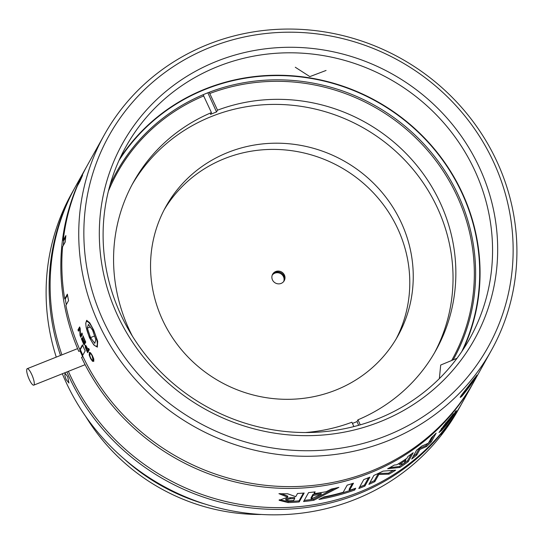 <?xml version="1.0" encoding="UTF-8"?>
<svg xmlns="http://www.w3.org/2000/svg" width="544" height="544" viewBox="0 0 544 544"><rect width="100%" height="100%" fill="white"/><g stroke="black" fill="none" stroke-linecap="round" stroke-linejoin="round"><path stroke-width="0.82" d="M82.81 355.13A220.837 210.46 -150.9 0 1 81.634 352.58A220.837 210.46 -150.9 0 1 80.294 349.561L79.784 349.615A221.51 211.099 -150.9 0 1 65.892 305.361L68.544 300.601A221.51 211.099 29.1 0 1 67.368 294.154L64.709 298.914A221.51 211.099 -150.9 0 1 62.567 246.792L65.219 242.032A221.51 211.099 29.1 0 1 65.865 235.586L63.213 240.346A221.51 211.099 -150.9 0 1 77.377 185.919L80.029 181.159A221.51 211.099 29.1 0 1 82.593 175.263L79.941 180.023A221.51 211.099 -150.9 0 1 87.421 165.192L104.332 134.837A221.51 211.099 29.1 0 0 98.042 322.293A221.51 211.099 29.1 0 0 290.68 455.702A221.51 211.099 29.1 0 0 491.32 350.492A221.51 211.099 29.1 0 0 497.617 163.044A221.51 211.099 29.1 0 0 304.98 29.634A221.51 211.099 29.1 0 0 104.332 134.837M66.286 304.64A220.837 210.46 -150.9 0 1 65.273 299.016L64.709 298.914M63.267 245.534A220.837 210.46 -150.9 0 1 63.777 240.625L63.213 240.346M80.349 180.39L79.941 180.023M491.32 350.492L474.409 380.841A221.51 211.099 -150.9 0 1 275.434 486.166A221.51 211.099 -150.9 0 1 82.518 355.654L85.177 350.894A221.51 211.099 29.1 0 1 82.436 344.855L79.784 349.615M93.697 330.086L97.682 341.299L97.308 347.099L93.826 344.964L89.454 337.708L86.156 327.4L85.728 323.313L86.652 320.368L89.665 322.694L93.697 330.086M461.122 396.807L460.21 397.426L460.428 396.76L461.931 394.516L476.986 375.068M469.669 386.301L464.114 393.55M77.976 329.888L79.635 326.917A221.51 211.099 29.1 0 0 80.192 328.46L80.498 335.58L81.926 333.01A221.51 211.099 29.1 0 0 82.43 334.281L80.77 337.26A221.51 211.099 -150.9 0 1 80.009 335.322L79.75 328.814L78.438 331.174A221.51 211.099 -150.9 0 1 77.976 329.888L78.601 329.698L79.839 327.481M89.753 354.708L89.794 352.383L89.202 352.648L90.44 352.689L92.31 355.45L93.779 358.999L93.786 361.304L92.5 361.291L90.583 358.55L89.162 354.98L89.502 352.335M85.49 345.345L85.163 345.474L85.932 345.692L87.509 348.378A221.51 211.099 29.1 0 0 88.046 349.5L88.665 348.391A221.51 211.099 29.1 0 0 89.311 349.717L87.652 352.689A221.51 211.099 -150.9 0 1 86.442 350.186L85.313 347.385L85.299 345.345M83.035 335.777A221.51 211.099 29.1 0 0 85.748 342.122L84.089 345.1A221.51 211.099 -150.9 0 1 81.376 338.749L81.573 338.395A221.51 211.099 29.1 0 0 83.694 343.407L84.15 342.591A221.51 211.099 -150.9 0 1 82.164 337.919L82.362 337.572A221.51 211.099 29.1 0 0 84.34 342.237L84.959 341.136A221.51 211.099 -150.9 0 1 82.838 336.124L83.035 335.777M63.777 240.625L65.688 237.204M67.51 294.998L65.273 299.016M84.34 342.237L85.367 341.265M83.694 343.407L84.762 342.353A220.837 210.46 -150.9 0 1 84.653 342.115M84.49 344.386A220.837 210.46 -150.9 0 1 84.007 343.284M84.762 342.353L84.15 342.591M86.707 346.82L85.809 346.854L86.673 349.928A221.51 211.099 29.1 0 0 87.196 351.023L87.856 349.84A221.51 211.099 -150.9 0 1 87.421 348.935L85.809 346.854M87.856 349.84L88.461 349.581L87.802 350.771L87.196 351.023M85.925 347.14L85.775 345.229M88.04 351.995A220.837 210.46 -150.9 0 1 87.502 350.894M88.046 349.5L88.876 348.833M91.106 353.471L89.896 354.015L89.808 355.722L90.766 358.204L92.106 360.06L93.038 359.958L92.113 355.79C91.113 353.899 90.372 353.308 89.896 354.015M93.622 359.672L92.779 360.23L93.799 359.06M93.752 361.359L92.392 360.237M89.712 354.729L89.162 354.98M93.085 360.998L92.5 361.291M80.294 349.561L82.647 345.338M78.86 330.412A220.837 210.46 -150.9 0 1 78.601 329.698M81.185 336.518A220.837 210.46 -150.9 0 1 80.777 335.485M80.498 335.58L81.117 335.369L82.137 333.54M80.199 328.678L79.75 328.814M80.478 335.165L80.009 335.322M120 158.27A196.887 187.632 -150.9 0 1 298.343 76.337A196.887 187.632 -150.9 0 1 462.903 194.33A196.887 187.632 -150.9 0 1 463.155 349.5M475.408 171.89A196.887 187.632 -150.9 0 1 469.812 338.504A196.887 187.632 -150.9 0 1 291.475 432.018A196.887 187.632 -150.9 0 1 120.251 313.439A196.887 187.632 -150.9 0 1 125.848 146.826A196.887 187.632 -150.9 0 1 304.184 53.312A196.887 187.632 -150.9 0 1 475.408 171.89M261.542 514.481A196.772 187.524 -150.9 0 1 85.755 416.52M205.442 504.186A196.772 187.524 -150.9 0 1 124.025 458.816M116.858 313.868A201.382 191.923 29.1 0 0 460.102 361.345A201.382 191.923 29.1 0 0 318.512 49.218A201.382 191.923 29.1 0 0 116.858 313.868M102.762 319.484A217.015 206.815 -150.9 0 1 320.069 34.292A217.015 206.815 -150.9 0 1 472.648 370.648A217.015 206.815 -150.9 0 1 102.762 319.484M110.01 185.069A192.726 183.668 -150.9 0 1 116.654 171.87A192.726 183.668 -150.9 0 1 291.224 80.328A192.726 183.668 -150.9 0 1 458.83 196.404A192.726 183.668 -150.9 0 1 453.349 359.496A192.726 183.668 -150.9 0 1 453.132 359.89M118.959 160.534A196.527 187.292 -150.9 0 1 297.038 76.548A196.527 187.292 -150.9 0 1 462.584 194.46A196.527 187.292 -150.9 0 1 461.774 351.574M86.924 166.083A221.51 211.099 29.1 0 0 86.428 166.974A221.51 211.099 29.1 0 0 78.785 351.404L79.975 350.717A220.388 210.032 29.1 0 0 81.314 353.729A220.388 210.032 29.1 0 0 82.702 356.721L81.525 357.435A221.51 211.099 29.1 0 0 274.434 487.954A221.51 211.099 29.1 0 0 473.416 382.629A221.51 211.099 29.1 0 0 473.912 381.738M433.432 435.771L430.358 441.286A220.388 210.032 -150.9 0 1 425.728 445.733L419.159 448.582L416.038 454.186A220.388 210.032 -150.9 0 1 413.086 456.552M431.487 437.607A221.51 211.099 29.1 0 0 436.138 433.14L431.168 442.061A221.51 211.099 -150.9 0 1 426.51 446.536L419.893 449.426L416.772 455.029A221.51 211.099 -150.9 0 1 411.699 459.048L416.67 450.119A221.51 211.099 29.1 0 0 421.743 446.1L428.359 443.21L431.487 437.607M416.038 454.186L416.772 455.029M419.159 448.582L419.893 449.426M425.728 445.733L426.51 446.536M430.358 441.286L431.168 442.061M321.266 494.19L321.035 493.122A220.388 210.032 -150.9 0 1 312.97 494.346L310.984 497.916L311.175 498.991L321.266 494.19A221.51 211.099 -150.9 0 1 313.167 495.421L311.175 498.991M312.97 494.346L313.167 495.421M304.246 500.385A220.388 210.032 29.1 0 0 313.623 499.188L313.84 500.262A221.51 211.099 -150.9 0 1 303.593 501.548L308.57 492.619A221.51 211.099 29.1 0 0 315.16 491.851L314.16 493.632L314.303 491.96M313.623 499.188L334.975 488.288M314.16 493.632A221.51 211.099 29.1 0 0 326.291 491.681L331.289 489.09A221.51 211.099 29.1 0 0 338.858 487.363L313.84 500.262M369.804 482.746A220.388 210.032 29.1 0 0 374.326 480.651L378.304 473.511L388.525 473.178A220.388 210.032 29.1 0 0 393.006 470.519M388.525 473.178L389.123 474.116L378.828 474.49L374.85 481.63A221.51 211.099 -150.9 0 1 368.907 484.357L373.884 475.429A221.51 211.099 29.1 0 0 383.092 471.104L395.672 470.172A221.51 211.099 -150.9 0 1 389.123 474.116M374.326 480.651L374.85 481.63M378.304 473.511L378.828 474.49M368.54 477.7L364.426 485.078A220.388 210.032 -150.9 0 1 359.652 486.996M364.426 485.078L364.902 486.078A221.51 211.099 -150.9 0 1 358.816 488.498L363.786 479.57A221.51 211.099 29.1 0 0 369.872 477.149L364.902 486.078M444.72 426.809L441.102 430.222L452.533 415.208L445.774 425.252L448.487 420.478L442.218 429.066L446.481 423.62L444.72 426.809L444.366 426.523M453.376 413.78L439.586 431.956L441.844 430.182L446.753 424.585L441.463 430.603L438.994 432.521L444.196 425.136L453.472 413.848M454.968 412.189C459.503 406.293 451.894 418.458 445.155 426.312L456.26 410.774M352.301 483.575L349.105 489.314L349.493 490.341A221.51 211.099 29.1 0 0 355.708 488.226L354.715 490.015A221.51 211.099 -150.9 0 1 318.961 499.433L323.979 496.903A221.51 211.099 29.1 0 0 343.203 492.272L347.188 485.132A221.51 211.099 29.1 0 0 353.471 483.201L349.493 490.341M354.477 488.662L354.294 488.995A220.388 210.032 -150.9 0 1 322.463 497.678M354.294 488.995L354.715 490.015M405.389 459.306L405.94 460.04A221.51 211.099 -150.9 0 1 399.228 464.46L403.947 463.61L405.94 460.04M398.67 463.644L399.228 464.46M404.192 463.182A220.388 210.032 29.1 0 0 407.551 460.768L411.237 454.152M389.66 467.677L399.303 466.514A220.388 210.032 29.1 0 0 403.417 463.719M407.551 460.768L408.245 461.638A221.51 211.099 -150.9 0 1 399.956 467.418L387.634 468.765A221.51 211.099 29.1 0 0 394.332 465.052L396.8 464.787A221.51 211.099 29.1 0 0 406.932 458.252L407.932 456.47A221.51 211.099 29.1 0 0 413.216 452.717L408.245 461.638M399.303 466.514L399.956 467.418M285.838 500.031L285.777 498.95L290.17 497.678A220.388 210.032 -150.9 0 0 294.583 497.488L294.685 498.576A221.51 211.099 -150.9 0 1 290.251 498.76L285.838 500.031L289.116 500.8A221.51 211.099 29.1 0 0 293.549 500.616L294.685 498.576M281.642 493.734L287.715 496.121L287.783 497.209L278.929 493.666A221.51 211.099 29.1 0 0 287.606 493.768L295.752 496.665L297.527 493.476A221.51 211.099 29.1 0 0 304.164 493.027L299.186 501.956A221.51 211.099 -150.9 0 1 288.123 502.588L279.099 500.296L287.783 497.209M279.283 499.752L288.041 501.507A220.388 210.032 29.1 0 0 299.05 500.874L303.389 493.088M299.05 500.874L299.186 501.956M473.416 382.629L462.706 401.853A221.51 211.099 -150.9 0 1 262.058 507.062A221.51 211.099 -150.9 0 1 69.421 373.646A221.51 211.099 -150.9 0 1 68.394 371.348M61.921 354.865A221.51 211.099 -150.9 0 1 75.711 186.198L86.428 166.974M88.373 324.428L92.609 330.194L95.812 339.66L94.772 343.366L90.535 337.6L87.339 328.134L88.373 324.428M87.339 328.134L90.25 326.978M90.535 337.6L94.574 335.995M92.922 329.086A13.28 3.182 68.3 0 1 97.097 341.523A13.28 3.182 68.3 0 1 95.615 346.14A13.28 3.182 68.3 0 1 88.624 335.077A13.28 3.182 68.3 0 1 86.081 322.232A13.28 3.182 68.3 0 1 92.922 329.086M464.311 392.142L474.776 378.27L468.282 387.947L463.474 393.972L464.311 392.142M468.282 387.947L467.663 387.491M473.933 380.1L473.545 379.807M470.22 383.751A13.28 0.544 -53.4 0 1 477.047 375.476A13.28 0.544 -53.4 0 1 469.56 386.444A13.28 0.544 -53.4 0 1 461.237 396.794A13.28 0.544 -53.4 0 1 470.22 383.751M283.988 281.098A6.644 6.331 29.1 0 0 272.422 274.652M283.716 281.486A6.644 6.331 29.1 0 0 272.245 275.094M396.127 338.987A132.804 126.562 29.1 0 0 340.041 166.913A132.804 126.562 29.1 0 0 164.2 209.739M281.132 283.41A6.644 6.331 29.1 0 0 282.275 272.428A6.644 6.331 29.1 0 0 271.898 276.563A6.644 6.331 29.1 0 0 281.132 283.41M227.984 152.422A132.804 126.562 -150.9 0 1 377.76 187.598A132.804 126.562 -150.9 0 1 397.902 335.906A132.804 126.562 -150.9 0 1 220.286 381.813A132.804 126.562 -150.9 0 1 165.886 206.611A132.804 126.562 -150.9 0 1 227.984 152.422M34.075 384.853A8.854 2.122 -111.7 0 0 32.123 375.36A8.854 2.122 -111.7 0 0 27.2 368.703A8.854 2.122 -111.7 0 0 28.512 377.713A8.854 2.122 -111.7 0 0 33.755 385.152A8.854 2.122 -111.7 0 0 34.075 384.853M352.444 423.422A173.04 164.907 29.1 0 0 356.986 421.586L357.979 419.798L360.271 424.85M356.986 421.586L358.673 425.306M353.872 426.584L351.9 422.226A173.04 164.907 -150.9 0 1 305.388 432.534M207.842 92.8L216.532 111.962A173.04 164.907 29.1 0 0 210.453 114.39L211.446 112.601L203.102 94.731M209.175 92.283L217.532 110.174L216.532 111.962M132.178 184.511A173.04 164.907 -150.9 0 1 288.98 104.958A173.04 164.907 -150.9 0 1 437.961 209.059A173.04 164.907 -150.9 0 1 434.432 352.947M217.532 110.174A173.04 164.907 -150.9 0 1 440.783 204A173.04 164.907 -150.9 0 1 435.866 350.431A173.04 164.907 -150.9 0 1 357.979 419.798M132.382 336.124A173.04 164.907 -150.9 0 1 133.559 181.968A173.04 164.907 -150.9 0 1 211.446 112.601M108.378 191.23A191.719 182.716 -150.9 0 1 203.857 95.88M209.943 93.452A191.719 182.716 -150.9 0 1 424.633 147.098A191.719 182.716 -150.9 0 1 451.636 360.509M443.686 431.766C440.212 435.962 440.728 435.03 445.25 428.971C448.616 424.687 448.093 425.619 443.686 431.766L441.272 434.574M445.25 428.971L447.569 426.088M66.885 371.953A221.51 211.099 29.1 0 0 68.428 375.435A221.51 211.099 29.1 0 0 261.066 508.844A221.51 211.099 29.1 0 0 461.706 403.634L458.687 409.054A221.51 211.099 -150.9 0 1 258.046 514.264A221.51 211.099 -150.9 0 1 65.409 380.848A221.51 211.099 -150.9 0 1 62.342 373.762M56.263 357.122A221.51 211.099 -150.9 0 1 71.699 193.399L74.718 187.979A221.51 211.099 29.1 0 0 60.506 355.429M461.706 403.634A221.51 211.099 29.1 0 0 462.203 402.744M75.222 187.088A221.51 211.099 29.1 0 0 74.718 187.979M67.694 376.747L68.932 383.03L66.137 379.542L64.879 375.775L65.015 373.211L67.694 376.747M85.741 347.215L85.313 347.385M290.17 497.678L290.251 498.76M288.041 501.507L288.123 502.588M86.523 346.501L85.918 346.746M441.361 428.339L442.218 429.066M445.604 422.919L446.481 423.62M95.615 346.14L97.478 347.011M86.081 322.232L86.836 320.321M295.283 67.245L309.862 76.609L326.06 70.455M461.237 396.794L460.34 396.923M457.021 358.278L440.701 365.038L439.362 378.61M77.602 348.616L27.2 368.703M85.109 364.684L33.755 385.152"/></g></svg>
